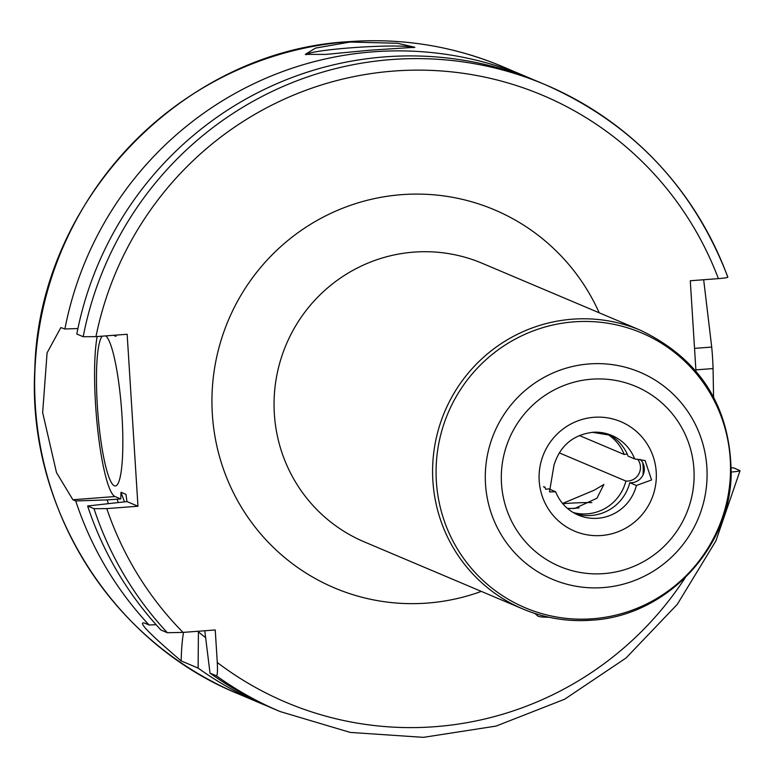 <?xml version="1.0" encoding="UTF-8"?>
<svg xmlns="http://www.w3.org/2000/svg" width="779" height="779" viewBox="0 0 779 779"><rect width="100%" height="100%" fill="white"/><g stroke="black" fill="none" stroke-linecap="round" stroke-linejoin="round"><path stroke-width="1.17" d="M183.542 632.363A86.43 13.652 -94.3 0 0 181.166 660.913L198.119 668.09A340.326 334.941 112.9 0 0 261.812 703.817A340.326 334.941 112.9 0 0 267.781 706.271M181.166 660.913C149.295 633.726 137.123 621.116 144.631 623.112L149.062 624.982L156.092 624.69M143.735 622.888L144.631 623.112M512.66 70.918A340.326 334.941 112.9 0 0 508.317 69.049A340.326 334.941 112.9 0 0 503.945 67.237L514.51 71.707A340.326 334.941 112.9 0 1 518.882 73.518L527.032 76.965A340.326 334.941 -67.1 0 0 373.122 51.833A340.326 334.941 112.9 0 0 64.9 328.981L60.85 327.579L47.091 352.838L42.66 412.558L56.487 472.58L72.866 499.738L75.729 500.955A340.326 334.941 112.9 0 0 149.062 624.982M369.382 50.245L325.807 54.413L305.3 54.364L315.495 48.113L349.995 42.047L397.465 43.254L414.866 47.276L369.382 50.245M306.128 54.793A54.024 4.323 176.4 0 1 351.212 47.792A54.024 4.323 -3.6 0 1 413.63 47.704M527.032 76.965A340.326 334.941 -67.1 0 1 532.953 79.546M703.671 279.749L711.714 347.074A340.326 334.941 112.9 0 1 713.067 368.564L713.564 396.998M75.729 500.955L107.083 499.894A312.204 307.277 112.9 0 0 108.339 503.361M77.91 328.543L64.9 328.981M205.393 637.524A312.204 307.277 112.9 0 1 198.411 631.827L198.119 668.09M106.781 508.599L94.006 508.687L87.628 505.99A340.326 334.941 112.9 0 0 160.961 630.016L167.349 632.714L183.036 632.402A329.517 324.307 -67.1 0 1 106.781 508.599L137.971 506.233L126.977 501.579L125.984 494.519M87.628 505.99L126.977 501.579M126.13 495.084A297.111 292.417 -67.1 0 1 125.857 494.295L121.018 492.24L120.774 498.959L115.068 496.544A86.43 13.652 -94.3 0 1 97.823 430.573A86.43 13.652 -94.3 0 1 97.171 336.538M120.774 498.959L107.083 499.894M137.971 506.233L127.152 334.269L95.963 336.635L83.187 336.723A340.326 334.941 -67.1 0 1 545.319 84.707A340.326 334.941 -67.1 0 1 727.742 277.042C728.112 277.558 724.996 278.084 718.384 278.629L690.282 280.761L695.959 371.057M204.78 630.756L210.018 673.124L216.406 675.821C217.419 675.539 217.711 671.099 217.283 662.501L215.238 629.968L183.036 632.402M113.491 335.301L115.925 336.333L116.159 335.097M102.195 336.158A75.631 11.948 -94.3 0 0 97.326 405.343A75.631 11.948 -94.3 0 0 115.38 485.969A75.631 11.948 -94.3 0 0 121.991 415.772A75.631 11.948 -94.3 0 0 105.817 335.885M727.742 277.042L727.878 277.149C693.378 187.457 632.529 123.306 545.319 84.707L538.932 81.999A340.326 334.941 112.9 0 0 76.809 334.016L83.187 336.723M731.335 467.877L733.526 467.809L740.05 470.652L715.891 540.899L677.292 604.348L626.073 657.973L564.678 699.211L496.028 726.096L423.406 737.353L350.258 732.426L280.089 711.548A340.326 334.941 -67.1 0 1 216.406 675.821M210.018 673.124A340.326 334.941 112.9 0 0 273.711 708.851L280.089 711.548M739.914 470.506C740.284 471.013 737.168 471.548 730.556 472.093M198.411 631.827L198.382 631.243M608.555 434.234A43.215 42.533 112.9 0 1 628.098 456.153L634.71 458.948L645.119 460.564L651.565 479.961L636.375 485.483A43.215 42.533 -67.1 0 1 597.775 518.278A43.215 42.533 -67.1 0 1 578.232 515.085C567.638 510.43 560.111 502.669 555.641 491.792L549.487 491.9L553.976 465.248C560.013 445.87 572.877 434.896 592.576 432.335L611.904 435.49A43.215 42.533 -67.1 0 1 634.71 458.948M574.999 513.546A43.215 42.533 112.9 0 0 629.773 482.688L636.375 485.483M545.582 489.193A13.506 13.292 112.9 0 0 548.825 488.832L555.641 491.792M606.529 433.63A43.215 42.533 -67.1 0 1 624.222 454.508A13.506 13.292 -67.1 0 1 627.251 454.147M579.362 435.529L624.222 454.508M559.215 452.842L625.897 481.052A43.215 42.533 -67.1 0 1 573.159 512.514M545.797 489.193A43.215 42.533 -67.1 0 1 544.949 487.187A13.506 13.292 -67.1 0 1 544.102 487.362M543.645 486.641L544.949 487.187M562.565 503.477L594.153 490.225L603.881 484.48L596.957 498.219L574.649 508.492L567.404 508.375M629.773 482.688A13.506 13.292 112.9 0 0 640.104 459.308M642.753 462.745A59.418 58.483 -67.1 0 1 643.016 474.966M637.592 459.152A13.506 13.292 -67.1 0 1 625.897 481.052M534.871 613.453L537.861 616.062A37.811 3.028 -3.6 0 0 549.068 617.28M591.836 502.591A33.497 2.688 -3.6 0 0 563.236 503.662A33.497 2.688 -3.6 0 0 562.75 503.701M570.111 508.58A33.497 2.688 -3.6 0 0 574.162 508.288A33.497 2.688 -3.6 0 0 579.167 507.879M503.03 66.809C453.767 46.165 402.412 37.772 348.973 41.647C182.744 50.616 38.687 200.709 34.841 368.779C26.895 506.554 111.65 642.295 237.809 693.661A340.326 334.941 -67.1 0 1 39.563 326.197A340.326 334.941 -67.1 0 1 349.119 41.676A340.326 334.941 -67.1 0 1 503.03 66.809L508.317 69.049M72.866 499.738L115.068 496.544M718.384 278.629A329.517 324.307 112.9 0 0 388.302 71.522A329.517 324.307 112.9 0 0 95.963 336.635M217.283 662.501A329.517 324.307 112.9 0 0 685.257 577.648M599.197 312.798A205.276 202.034 112.9 0 0 401.613 194.662A205.276 202.034 112.9 0 0 212.346 414.194A205.276 202.034 112.9 0 0 427.311 603.082A205.276 202.034 112.9 0 0 481.315 591.397M115.925 336.333A297.111 292.417 -67.1 0 1 116.149 335.252M167.349 632.714A340.326 334.941 -67.1 0 1 94.006 508.687M118.233 502.348A302.515 297.734 -67.1 0 1 117.035 499.135M121.018 492.24A297.111 292.417 112.9 0 0 124.513 501.861M694.537 348.369L711.714 347.074M713.067 368.564L695.89 369.869M592.78 432.267A43.215 42.533 -67.1 0 1 611.904 435.49M601.427 535.514A59.418 58.483 -67.1 0 1 539.204 480.838A59.418 58.483 -67.1 0 1 593.997 417.291A59.418 58.483 -67.1 0 1 656.22 471.967A59.418 58.483 -67.1 0 1 601.427 535.514M591.592 379.198A97.716 96.168 -67.1 0 1 693.923 469.104A97.716 96.168 -67.1 0 1 603.832 573.617A97.716 96.168 -67.1 0 1 501.501 483.701A97.716 96.168 -67.1 0 1 591.592 379.198M589.148 363.939A112.4 110.628 -67.1 0 1 706.865 467.361A112.4 110.628 -67.1 0 1 603.219 587.58A112.4 110.628 -67.1 0 1 485.512 484.149A112.4 110.628 -67.1 0 1 589.148 363.939M573.967 321.854A149.227 146.871 -67.1 0 1 730.244 459.162A149.227 146.871 -67.1 0 1 592.644 618.769A149.227 146.871 -67.1 0 1 436.367 481.451A149.227 146.871 -67.1 0 1 573.967 321.854M572.351 319.205A151.253 148.867 -67.1 0 1 640.757 330.384C700.808 359.421 730.955 407.641 731.179 475.024C729.436 549.614 665.519 616.189 591.563 620.201C567.745 621.924 544.852 618.185 522.875 608.974A151.253 148.867 -67.1 0 1 434.77 445.666A151.253 148.867 -67.1 0 1 572.351 319.205M591.28 620.152A151.253 148.867 -67.1 0 1 522.875 608.974L364.338 541.902A151.253 148.867 112.9 0 1 276.233 378.584A151.253 148.867 112.9 0 1 413.805 252.123A151.253 148.867 -67.1 0 1 482.211 263.302L640.757 330.384M237.809 693.661L261.812 703.817"/></g></svg>
